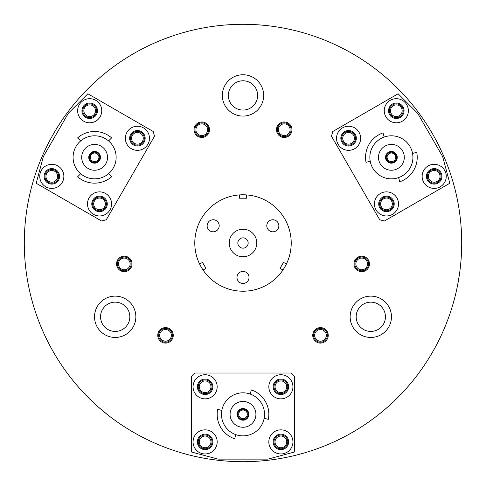 <?xml version="1.0" encoding="UTF-8"?>
<svg xmlns="http://www.w3.org/2000/svg" width="486" height="486" viewBox="0 0 486 486"><rect width="100%" height="100%" fill="white"/><g stroke="black" fill="none" stroke-linecap="round" stroke-linejoin="round"><path stroke-width="0.73" d="M154.512 136.238L153.254 131.53L87.863 93.78L68.319 113.317L43.351 156.565L36.201 183.258L101.592 221.009L106.294 219.751L154.512 136.238M143.443 127.854A12.053 12.053 0 0 0 125.364 138.297A12.053 12.053 0 0 0 143.443 148.734A12.053 12.053 0 0 0 143.443 127.854M141.292 131.584A7.752 7.752 0 0 0 129.665 138.297A7.752 7.752 0 0 0 141.292 145.004A7.752 7.752 0 0 0 141.292 131.584M95.718 100.304A12.053 12.053 0 0 0 77.639 110.741A12.053 12.053 0 0 0 95.718 121.184A12.053 12.053 0 0 0 95.718 100.304M93.567 104.034A7.752 7.752 0 0 0 81.946 110.741A7.752 7.752 0 0 0 93.567 117.454A7.752 7.752 0 0 0 93.567 104.034M93.506 214.35A12.053 12.053 0 0 1 93.506 193.477A12.053 12.053 0 0 1 111.586 203.913A12.053 12.053 0 0 1 93.506 214.35M47.932 183.07A7.752 7.752 0 0 1 47.932 169.65A7.752 7.752 0 0 1 59.559 176.363A7.752 7.752 0 0 1 47.932 183.07M95.657 210.626A7.752 7.752 0 0 1 95.657 197.201A7.752 7.752 0 0 1 107.278 203.913A7.752 7.752 0 0 1 95.657 210.626M45.781 186.8A12.053 12.053 0 0 1 45.781 165.92A12.053 12.053 0 0 1 63.86 176.363A12.053 12.053 0 0 1 45.781 186.8M48.879 181.43A5.856 5.856 0 0 1 48.879 171.291A5.856 5.856 0 0 1 57.664 176.363A5.856 5.856 0 0 1 48.879 181.43M48.363 182.329A6.889 6.889 0 0 1 48.363 170.398A6.889 6.889 0 0 1 58.697 176.363A6.889 6.889 0 0 1 48.363 182.329M96.605 208.986A5.856 5.856 0 0 1 96.605 198.841A5.856 5.856 0 0 1 105.383 203.913A5.856 5.856 0 0 1 96.605 208.986M96.088 209.879A6.889 6.889 0 0 1 96.088 197.948A6.889 6.889 0 0 1 106.422 203.913A6.889 6.889 0 0 1 96.088 209.879M92.619 105.675A5.856 5.856 0 0 0 83.841 110.741A5.856 5.856 0 0 0 92.619 115.814A5.856 5.856 0 0 0 92.619 105.675M93.136 104.776A6.889 6.889 0 0 0 82.802 110.741A6.889 6.889 0 0 0 93.136 116.707A6.889 6.889 0 0 0 93.136 104.776M140.345 133.225A5.856 5.856 0 0 0 131.56 138.297A5.856 5.856 0 0 0 140.345 143.364A5.856 5.856 0 0 0 140.345 133.225M140.861 132.332A6.889 6.889 0 0 0 130.527 138.297A6.889 6.889 0 0 0 140.861 144.263A6.889 6.889 0 0 0 140.861 132.332M379.706 219.751L384.408 221.009L449.799 183.258L442.649 156.565L417.681 113.317L398.137 93.78L332.746 131.53L331.488 136.238L379.706 219.751M392.494 214.35A12.053 12.053 0 0 0 392.494 193.477A12.053 12.053 0 0 0 374.414 203.913A12.053 12.053 0 0 0 392.494 214.35M390.343 210.626A7.752 7.752 0 0 0 390.343 197.201A7.752 7.752 0 0 0 378.722 203.913A7.752 7.752 0 0 0 390.343 210.626M440.219 186.8A12.053 12.053 0 0 0 440.219 165.92A12.053 12.053 0 0 0 422.14 176.363A12.053 12.053 0 0 0 440.219 186.8M438.068 183.07A7.752 7.752 0 0 0 438.068 169.65A7.752 7.752 0 0 0 426.441 176.363A7.752 7.752 0 0 0 438.068 183.07M342.557 127.854A12.053 12.053 0 0 1 360.636 138.297A12.053 12.053 0 0 1 342.557 148.734A12.053 12.053 0 0 1 342.557 127.854M392.433 104.034A7.752 7.752 0 0 1 404.054 110.741A7.752 7.752 0 0 1 392.433 117.454A7.752 7.752 0 0 1 392.433 104.034M344.708 131.584A7.752 7.752 0 0 1 356.335 138.297A7.752 7.752 0 0 1 344.708 145.004A7.752 7.752 0 0 1 344.708 131.584M390.282 100.304A12.053 12.053 0 0 1 408.362 110.741A12.053 12.053 0 0 1 390.282 121.184A12.053 12.053 0 0 1 390.282 100.304M393.381 105.675A5.856 5.856 0 0 1 402.159 110.741A5.856 5.856 0 0 1 393.381 115.814A5.856 5.856 0 0 1 393.381 105.675M392.864 104.776A6.889 6.889 0 0 1 403.198 110.741A6.889 6.889 0 0 1 392.864 116.707A6.889 6.889 0 0 1 392.864 104.776M345.655 133.225A5.856 5.856 0 0 1 354.44 138.297A5.856 5.856 0 0 1 345.655 143.364A5.856 5.856 0 0 1 345.655 133.225M345.139 132.332A6.889 6.889 0 0 1 355.473 138.297A6.889 6.889 0 0 1 345.139 144.263A6.889 6.889 0 0 1 345.139 132.332M437.121 181.43A5.856 5.856 0 0 0 437.121 171.291A5.856 5.856 0 0 0 428.336 176.363A5.856 5.856 0 0 0 437.121 181.43M437.637 182.329A6.889 6.889 0 0 0 437.637 170.398A6.889 6.889 0 0 0 427.303 176.363A6.889 6.889 0 0 0 437.637 182.329M389.395 208.986A5.856 5.856 0 0 0 389.395 198.841A5.856 5.856 0 0 0 380.617 203.913A5.856 5.856 0 0 0 389.395 208.986M389.912 209.879A6.889 6.889 0 0 0 389.912 197.948A6.889 6.889 0 0 0 379.578 203.913A6.889 6.889 0 0 0 389.912 209.879M194.783 373.017L191.338 376.462L191.338 451.968L218.032 459.118L267.968 459.118L294.662 451.968L294.662 376.462L291.217 373.017L194.783 373.017M193.064 386.789A12.053 12.053 0 0 0 211.143 397.232A12.053 12.053 0 0 0 211.143 376.352A12.053 12.053 0 0 0 193.064 386.789M197.365 386.789A7.752 7.752 0 0 0 208.992 393.502A7.752 7.752 0 0 0 208.992 380.082A7.752 7.752 0 0 0 197.365 386.789M193.064 441.896A12.053 12.053 0 0 0 211.143 452.338A12.053 12.053 0 0 0 211.143 431.459A12.053 12.053 0 0 0 193.064 441.896M197.365 441.896A7.752 7.752 0 0 0 208.992 448.608A7.752 7.752 0 0 0 208.992 435.183A7.752 7.752 0 0 0 197.365 441.896M292.937 386.789A12.053 12.053 0 0 1 274.857 397.232A12.053 12.053 0 0 1 274.857 376.352A12.053 12.053 0 0 1 292.937 386.789M288.635 441.896A7.752 7.752 0 0 1 277.008 448.608A7.752 7.752 0 0 1 277.008 435.183A7.752 7.752 0 0 1 288.635 441.896M288.635 386.789A7.752 7.752 0 0 1 277.008 393.502A7.752 7.752 0 0 1 277.008 380.082A7.752 7.752 0 0 1 288.635 386.789M292.937 441.896A12.053 12.053 0 0 1 274.857 452.338A12.053 12.053 0 0 1 274.857 431.459A12.053 12.053 0 0 1 292.937 441.896M199.26 441.896A5.856 5.856 0 0 0 208.044 446.968A5.856 5.856 0 0 0 208.044 436.823A5.856 5.856 0 0 0 199.26 441.896M198.227 441.896A6.889 6.889 0 0 0 208.561 447.861A6.889 6.889 0 0 0 208.561 435.93A6.889 6.889 0 0 0 198.227 441.896M199.26 386.789A5.856 5.856 0 0 0 208.044 391.862A5.856 5.856 0 0 0 208.044 381.723A5.856 5.856 0 0 0 199.26 386.789M198.227 386.789A6.889 6.889 0 0 0 208.561 392.755A6.889 6.889 0 0 0 208.561 380.824A6.889 6.889 0 0 0 198.227 386.789M286.74 441.896A5.856 5.856 0 0 1 277.956 446.968A5.856 5.856 0 0 1 277.956 436.823A5.856 5.856 0 0 1 286.74 441.896M287.773 441.896A6.889 6.889 0 0 1 277.439 447.861A6.889 6.889 0 0 1 277.439 435.93A6.889 6.889 0 0 1 287.773 441.896M286.74 386.789A5.856 5.856 0 0 1 277.956 391.862A5.856 5.856 0 0 1 277.956 381.723A5.856 5.856 0 0 1 286.74 386.789M287.773 386.789A6.889 6.889 0 0 1 277.439 392.755A6.889 6.889 0 0 1 277.439 380.824A6.889 6.889 0 0 1 287.773 386.789M378.126 329.465A14.635 14.635 0 0 0 378.126 304.115A14.635 14.635 0 0 0 356.171 316.787A14.635 14.635 0 0 0 378.126 329.465M235.68 82.742A14.635 14.635 0 0 1 257.635 95.42A14.635 14.635 0 0 1 235.68 108.099A14.635 14.635 0 0 1 235.68 82.742M24.3 243A218.7 218.7 0 0 0 352.35 432.4A218.7 218.7 0 0 0 352.35 53.6A218.7 218.7 0 0 0 24.3 243M107.09 414.345L99.047 407.645M162.567 39.627L172.39 36.013M459.343 275.027L457.563 285.349M100.553 316.787A14.635 14.635 0 0 0 122.508 329.465A14.635 14.635 0 0 0 122.508 304.115A14.635 14.635 0 0 0 100.553 316.787M326.337 335.34A5.856 5.856 0 0 1 317.558 340.413A5.856 5.856 0 0 1 317.558 330.273A5.856 5.856 0 0 1 326.337 335.34M327.37 335.34A6.889 6.889 0 0 1 317.042 341.306A6.889 6.889 0 0 1 317.042 329.374A6.889 6.889 0 0 1 327.37 335.34M328.232 335.34A7.752 7.752 0 0 1 316.611 342.053A7.752 7.752 0 0 1 316.611 328.633A7.752 7.752 0 0 1 328.232 335.34M364.64 269.001A5.856 5.856 0 0 0 364.64 258.862A5.856 5.856 0 0 0 355.855 263.934A5.856 5.856 0 0 0 364.64 269.001M365.156 269.9A6.889 6.889 0 0 0 365.156 257.969A6.889 6.889 0 0 0 354.823 263.934A6.889 6.889 0 0 0 365.156 269.9M365.587 270.641A7.752 7.752 0 0 0 365.587 257.222A7.752 7.752 0 0 0 353.96 263.934A7.752 7.752 0 0 0 365.587 270.641M381.139 334.684A20.667 20.667 0 0 0 381.139 298.896A20.667 20.667 0 0 0 350.145 316.787A20.667 20.667 0 0 0 381.139 334.684M204.697 124.653A5.856 5.856 0 0 0 195.919 129.726A5.856 5.856 0 0 0 204.697 134.798A5.856 5.856 0 0 0 204.697 124.653M205.214 123.76A6.889 6.889 0 0 0 194.886 129.726A6.889 6.889 0 0 0 205.214 135.691A6.889 6.889 0 0 0 205.214 123.76M205.645 123.013A7.752 7.752 0 0 0 194.023 129.726A7.752 7.752 0 0 0 205.645 136.438A7.752 7.752 0 0 0 205.645 123.013M281.303 124.653A5.856 5.856 0 0 1 290.081 129.726A5.856 5.856 0 0 1 281.303 134.798A5.856 5.856 0 0 1 281.303 124.653M280.786 123.76A6.889 6.889 0 0 1 291.114 129.726A6.889 6.889 0 0 1 280.786 135.691A6.889 6.889 0 0 1 280.786 123.76M280.355 123.013A7.752 7.752 0 0 1 291.977 129.726A7.752 7.752 0 0 1 280.355 136.438A7.752 7.752 0 0 1 280.355 123.013M232.666 77.523A20.667 20.667 0 0 1 263.667 95.42A20.667 20.667 0 0 1 232.666 113.317A20.667 20.667 0 0 1 232.666 77.523M121.36 269.001A5.856 5.856 0 0 1 121.36 258.862A5.856 5.856 0 0 1 130.145 263.934A5.856 5.856 0 0 1 121.36 269.001M120.844 269.9A6.889 6.889 0 0 1 120.844 257.969A6.889 6.889 0 0 1 131.177 263.934A6.889 6.889 0 0 1 120.844 269.9M120.413 270.641A7.752 7.752 0 0 1 120.413 257.222A7.752 7.752 0 0 1 132.04 263.934A7.752 7.752 0 0 1 120.413 270.641M94.527 316.787A20.667 20.667 0 0 0 125.528 334.684A20.667 20.667 0 0 0 125.528 298.896A20.667 20.667 0 0 0 94.527 316.787M157.768 335.34A7.752 7.752 0 0 0 169.389 342.053A7.752 7.752 0 0 0 169.389 328.633A7.752 7.752 0 0 0 157.768 335.34M194.783 243A48.217 48.217 0 0 0 267.112 284.76A48.217 48.217 0 0 0 267.112 201.24A48.217 48.217 0 0 0 194.783 243M159.663 335.34A5.856 5.856 0 0 0 168.442 340.413A5.856 5.856 0 0 0 168.442 330.273A5.856 5.856 0 0 0 159.663 335.34M158.63 335.34A6.889 6.889 0 0 0 168.958 341.306A6.889 6.889 0 0 0 168.958 329.374A6.889 6.889 0 0 0 158.63 335.34M239.555 194.904L239.555 198.227L246.445 198.227L246.445 194.904A48.217 48.217 0 0 1 286.375 264.062L283.496 262.404L280.051 268.369L282.931 270.028M237.836 243A5.164 5.164 0 0 0 245.582 247.471A5.164 5.164 0 0 0 245.582 238.529A5.164 5.164 0 0 0 237.836 243M269.815 220.559A6.026 6.026 0 0 1 278.855 225.777A6.026 6.026 0 0 1 269.815 231.002A6.026 6.026 0 0 1 269.815 220.559M229.222 243A13.778 13.778 0 0 0 249.889 254.931A13.778 13.778 0 0 0 249.889 231.069A13.778 13.778 0 0 0 229.222 243M210.159 231.002A6.026 6.026 0 0 1 210.159 220.559A6.026 6.026 0 0 1 219.198 225.777A6.026 6.026 0 0 1 210.159 231.002M199.625 264.062L202.504 262.404L205.949 268.369L203.069 270.028M236.974 277.439A6.026 6.026 0 0 0 246.013 282.658A6.026 6.026 0 0 0 246.013 272.221A6.026 6.026 0 0 0 236.974 277.439M221.829 410.451L217.661 409.334A25.831 25.831 0 0 0 234.665 438.791L235.783 434.624M236.542 403.161A12.915 12.915 0 0 0 236.542 425.529A12.915 12.915 0 0 0 255.915 414.345A12.915 12.915 0 0 0 236.542 403.161M232.235 395.701A21.524 21.524 0 0 0 232.235 432.983A21.524 21.524 0 0 0 264.524 414.345A21.524 21.524 0 0 0 232.235 395.701M256.839 430.833L256.244 431.313M245.928 419.412A5.856 5.856 0 0 1 237.927 417.274A5.856 5.856 0 0 1 240.072 409.273A5.856 5.856 0 0 1 248.073 411.417A5.856 5.856 0 0 1 245.928 419.412M240.418 409.868A5.164 5.164 0 0 0 240.418 418.817A5.164 5.164 0 0 0 248.164 414.345A5.164 5.164 0 0 0 240.418 409.868M240.849 410.615A4.307 4.307 0 0 0 240.849 418.069A4.307 4.307 0 0 0 247.307 414.345A4.307 4.307 0 0 0 240.849 410.615M264.171 418.233L268.339 419.351A25.831 25.831 0 0 0 251.335 389.894L250.217 394.061M235.637 394.116L234.926 394.389M236.737 393.751L238.948 393.204M398.605 177.609L399.723 181.776A25.831 25.831 0 0 0 416.727 152.318L412.559 153.436M384.93 168.514A12.915 12.915 0 0 0 404.303 157.33A12.915 12.915 0 0 0 384.93 146.14A12.915 12.915 0 0 0 384.93 168.514M380.623 175.968A21.524 21.524 0 0 0 412.912 157.33A21.524 21.524 0 0 0 380.623 138.686A21.524 21.524 0 0 0 380.623 175.968M398.751 137.101L399.462 137.374M394.316 152.258A5.856 5.856 0 0 1 396.461 160.259A5.856 5.856 0 0 1 388.46 162.397A5.856 5.856 0 0 1 386.315 154.402A5.856 5.856 0 0 1 394.316 152.258M388.806 161.802A5.164 5.164 0 0 0 396.552 157.33A5.164 5.164 0 0 0 388.806 152.853A5.164 5.164 0 0 0 388.806 161.802M389.237 161.054A4.307 4.307 0 0 0 395.695 157.33A4.307 4.307 0 0 0 389.237 153.6A4.307 4.307 0 0 0 389.237 161.054M384.171 137.046L383.053 132.878A25.831 25.831 0 0 0 366.049 162.336L370.217 161.218M377.549 173.818L378.144 174.298M376.686 173.046L375.107 171.406M108.566 140.94L111.616 137.884A25.831 25.831 0 0 0 77.608 137.884L80.658 140.94M107.528 157.33A12.915 12.915 0 0 0 88.154 146.14A12.915 12.915 0 0 0 88.154 168.514A12.915 12.915 0 0 0 107.528 157.33M116.136 157.33A21.524 21.524 0 0 0 83.847 138.686A21.524 21.524 0 0 0 83.847 175.968A21.524 21.524 0 0 0 116.136 157.33M73.41 161.066L73.295 160.313M88.756 157.33A5.856 5.856 0 0 1 94.612 151.474A5.856 5.856 0 0 1 100.468 157.33A5.856 5.856 0 0 1 94.612 163.181A5.856 5.856 0 0 1 88.756 157.33M99.776 157.33A5.164 5.164 0 0 0 92.03 152.853A5.164 5.164 0 0 0 92.03 161.802A5.164 5.164 0 0 0 99.776 157.33M98.919 157.33A4.307 4.307 0 0 0 92.462 153.6A4.307 4.307 0 0 0 92.462 161.054A4.307 4.307 0 0 0 98.919 157.33M80.658 173.721L77.608 176.77A25.831 25.831 0 0 0 111.616 176.77L108.566 173.721M115.814 161.066L115.929 160.313M115.577 162.203L114.945 164.39"/></g></svg>
